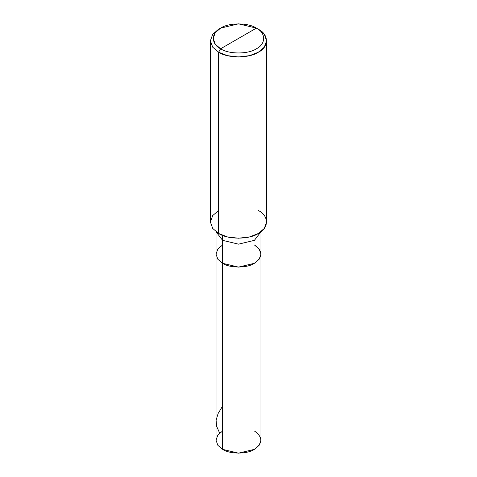 <?xml version="1.0" encoding="UTF-8"?>
<svg xmlns="http://www.w3.org/2000/svg" width="477" height="477" viewBox="0 0 477 477"><rect width="100%" height="100%" fill="white"/><g stroke="black" fill="none" stroke-linecap="round" stroke-linejoin="round"><path stroke-width="0.72" d="M254.396 244.945C262.97 251.063 262.97 257.181 254.396 263.298C247.241 268.253 229.759 268.253 222.604 263.298L222.604 240.354L222.604 263.298L217.87 259.279L216.021 254.122L217.87 259.279L222.604 263.298L238.5 267.102L254.396 263.298L259.13 259.279L260.979 254.122L260.979 440.17L259.13 445.327L254.396 449.346L238.5 453.15L222.604 449.346L222.604 263.298L217.87 259.279L216.021 254.122L217.87 248.97L222.604 244.945L217.87 248.97L216.021 254.122L217.87 259.279L222.604 263.298L238.5 267.102L254.396 263.298L259.13 259.279L260.979 254.122L259.13 248.97L254.396 244.945C262.97 251.063 262.97 257.181 254.396 263.298C247.241 268.253 229.759 268.253 222.604 263.298L222.604 449.346C229.759 454.301 247.241 454.301 254.396 449.346C262.97 443.228 262.97 437.111 254.396 430.993M222.604 430.993L217.87 435.018L216.021 440.17L217.87 445.327L222.604 449.346L217.87 445.327L216.021 440.17L216.021 231.178M220.618 48.773C210.971 44.128 210.971 32.776 220.618 28.125C228.668 22.556 248.332 22.556 256.382 28.125L220.618 48.773C228.668 54.348 248.332 54.348 256.382 48.773C266.029 44.128 266.029 32.776 256.382 28.125L258.373 29.276L256.382 28.125C266.029 32.776 266.029 44.128 256.382 48.773C248.332 54.348 228.668 54.348 220.618 48.773L256.382 28.125L238.5 23.85L220.618 28.125L215.288 32.651L213.207 38.452L215.288 44.248L220.618 48.773L218.633 52.22L227.338 55.636L238.5 56.972L249.662 55.636L258.367 52.22L264.288 47.187L266.601 40.748L264.288 34.302L258.367 29.276C269.088 34.439 269.088 47.056 258.367 52.22C249.429 58.409 227.571 58.409 218.633 52.22L220.618 48.773M222.604 240.354L238.5 244.158L254.396 240.354L260.961 231.75L254.396 240.354L238.5 244.158L222.604 240.354L222.604 235.382L222.604 240.354L216.039 231.75L222.604 240.354M266.601 40.748L266.601 222.002L264.288 228.447L258.367 233.474L249.662 236.89L238.5 238.226L227.338 236.89L218.633 233.474C227.571 239.663 249.429 239.663 258.367 233.474C269.088 228.31 269.088 215.693 258.367 210.53M218.633 210.53L212.712 215.556L210.399 222.002L212.712 228.447L218.633 233.474L218.633 52.22L218.633 233.474L212.712 228.447L210.399 222.002L210.399 40.748L212.712 47.187L218.633 52.22L212.712 47.187L210.399 40.748L212.712 34.302L218.627 29.276L220.618 28.125M218.633 29.276L212.712 34.302L210.399 40.748M258.367 29.276L256.382 28.125M219.641 433.11L216.606 426.223L216.105 420.225L218.102 413.547L222.604 406.088M260.979 254.122L260.979 231.178"/></g></svg>
